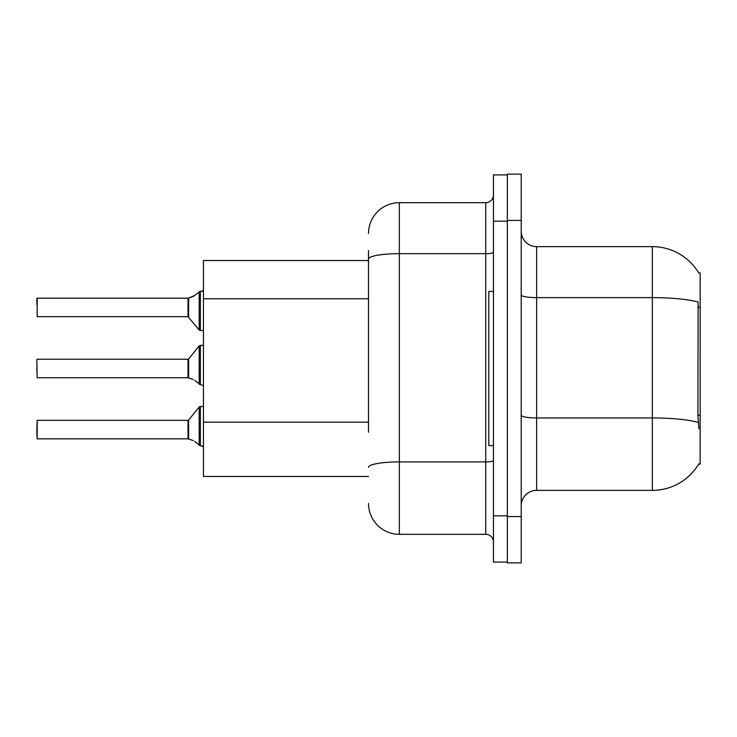 <?xml version="1.0" encoding="UTF-8"?>
<svg xmlns="http://www.w3.org/2000/svg" width="737" height="737" viewBox="0 0 737 737"><rect width="100%" height="100%" fill="white"/><g stroke="black" fill="none" stroke-linecap="round" stroke-linejoin="round"><path stroke-width="1.11" d="M698.75 273.049A53.985 53.985 0 0 0 652.328 246.637A53.985 53.985 0 0 1 698.75 273.049L700.15 272.865L700.15 464.135L698.63 464.135L698.906 463.684A53.985 53.985 0 0 1 652.328 490.363A53.985 53.985 0 0 0 698.63 464.135M368.5 288.738L368.5 250.497L368.5 260.52L203.449 260.52L203.449 476.48L368.5 476.48M521.216 505.785A15.422 15.422 0 0 1 536.637 490.363L652.328 490.363L652.328 246.637L536.637 246.637A15.422 15.422 0 0 1 521.216 231.215A15.422 15.422 0 0 0 536.637 246.637L536.637 490.363M507.332 516.582L507.332 562.865L521.216 562.865L521.216 516.582L507.332 516.582M521.216 220.418L521.216 174.135L507.332 174.135L507.332 220.418L521.216 220.418L521.216 516.582M698.906 428.658L697.911 415.253L698.132 302.041A53.985 9.378 180 0 0 652.328 297.628L536.637 297.628A15.422 2.681 0 0 1 521.216 294.947M368.5 432.195L368.5 250.497M493.449 515.817L493.449 562.091L507.332 562.091L507.332 174.909L493.449 174.909L493.449 515.817L507.332 515.817M368.5 233.528A30.853 30.853 0 0 1 399.353 202.675L399.353 534.325L485.738 534.325L485.738 202.675A7.711 7.711 0 0 0 493.449 194.964M399.353 202.675L485.738 202.675M493.449 542.036A7.711 7.711 0 0 0 485.738 534.325M399.353 534.325A30.853 30.853 0 0 1 368.5 503.472M188.147 438.828L193.251 440.615L188.626 439.012L188.617 420.044L188.018 420.33L188.027 438.819A0.774 0.774 180 0 1 188.147 438.828A0.774 0.774 -0 0 0 188.027 438.819L188.018 429.588M36.85 429.588L37.154 420.33L37.154 438.828L36.85 429.588M194.66 441.445L200.363 445.747L200.363 406.446L203.449 406.446M200.363 445.756L203.384 446.539M36.85 432.665L37.154 438.828L188.018 438.828M188.147 377.749L193.251 379.527L188.626 377.924L188.617 358.956L188.018 359.241L188.027 377.74A0.774 0.774 180 0 1 188.147 377.749A0.774 0.774 -0 0 0 188.027 377.74L188.018 368.5M36.85 368.5L36.85 371.586M36.85 359.555L37.154 377.749L188.018 377.749M194.66 380.366L200.363 384.659L200.363 345.358L203.449 345.358M200.363 384.677L203.384 385.451M203.449 330.554L200.363 330.554L200.363 291.244L193.251 296.385L188.147 298.172A0.774 0.774 0 0 1 188.027 298.181A0.774 0.774 180 0 0 188.147 298.172M37.154 298.172L37.154 316.67L37.154 298.172L188.018 298.172L188.018 316.67L188.018 298.172M203.449 290.175L202.325 291.198L203.449 290.175L202.325 291.198L203.449 290.175L202.325 291.198L203.449 290.175L202.325 291.198L203.449 290.175L201.901 291.244L200.363 291.244M188.018 307.412L188.018 316.67L199.165 329.983L199.183 291.649M36.85 304.335L36.85 298.476L36.85 304.335M493.449 291.373L488.815 291.373L488.815 445.627L493.449 445.627M201.901 445.756L203.449 446.825L201.901 445.756M188.626 297.988L194.66 295.555L188.626 297.988L188.617 316.956M193.251 296.385L194.66 295.555M700.15 415.253L697.911 415.253M700.15 307.274L697.911 307.274M368.5 298.761L203.449 298.761M368.5 422.163L203.449 422.163M698.298 422.402A53.985 9.378 180 0 0 652.328 417.943L536.637 417.943A15.422 2.681 0 0 1 521.216 415.263M493.449 460.57A7.711 1.336 0 0 1 485.738 461.906L399.353 461.906A30.853 5.362 180 0 0 368.5 467.267M493.449 221.183L507.332 221.183M368.5 259.019A30.853 5.362 180 0 1 399.353 253.666L485.738 253.666A7.711 1.336 0 0 0 493.449 252.321M188.617 420.044L199.165 407.017L200.363 406.446L199.165 407.017L199.183 445.351M188.617 358.956L199.165 345.929L200.363 345.358L199.165 345.929L199.183 384.263M37.154 420.33L188.018 420.33M37.154 359.241L188.018 359.241M37.154 316.67L188.018 316.67M200.363 330.554L199.165 329.983L200.363 330.554M200.363 406.446L199.165 407.017M200.363 345.358L199.165 345.929"/></g></svg>
